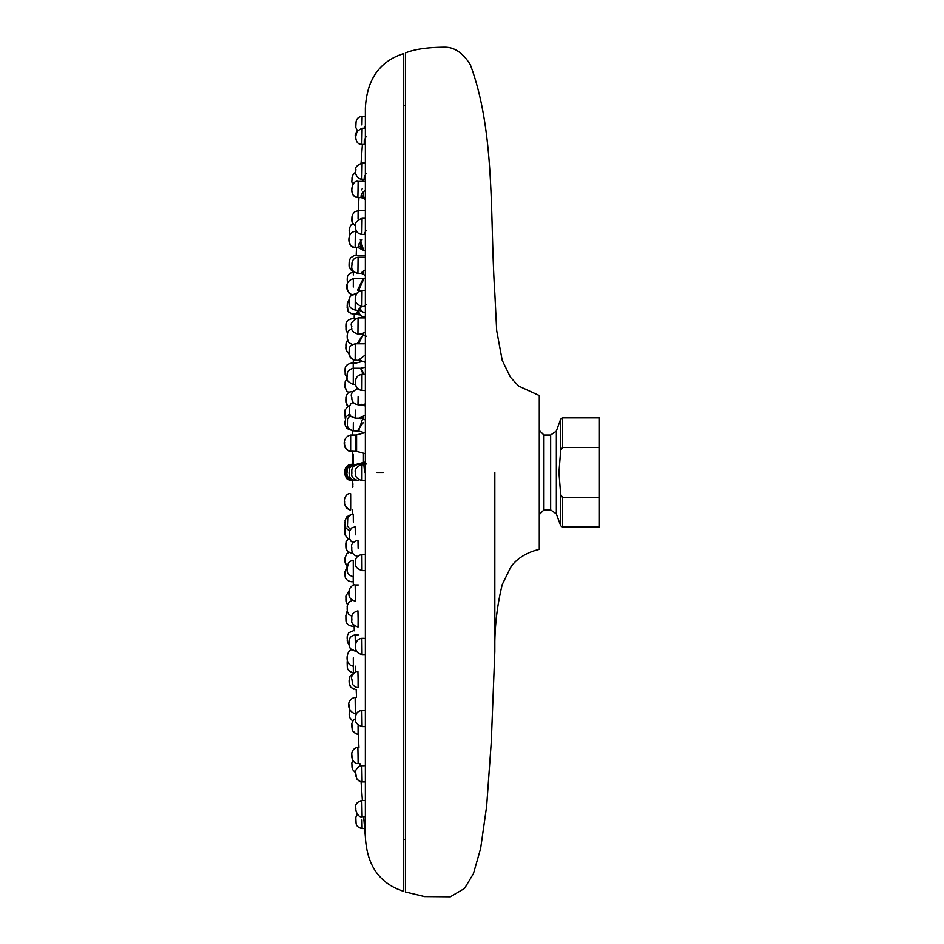 <?xml version="1.0" encoding="UTF-8"?>
<svg xmlns="http://www.w3.org/2000/svg" width="944" height="944" viewBox="0 0 944 944"><rect width="100%" height="100%" fill="white"/><g stroke="black" fill="none" stroke-linecap="round" stroke-linejoin="round"><path stroke-width="1.42" d="M349.162 713.829L349.256 715.93L349.162 713.829M355.9 820.82L356.077 822.967L355.9 820.82M351.947 765.69L352.077 767.814L351.947 765.69M347.215 664.812L347.286 666.889L347.215 664.812M345.905 618.237L345.952 620.291L345.905 618.237M345.067 573.681L345.091 575.734L345.067 573.681M344.595 531.165L344.619 533.207L344.595 531.165M355.546 435.042L355.546 451.22L355.546 435.042L356.596 434.901L356.596 451.362L365.375 453.71M344.595 413.755L344.619 411.726L344.595 413.755M349.138 705.616L349.115 704.873M362.118 816.678C358.496 818.094 354.991 810.542 355.805 808.324C354.92 804.524 356.915 801.904 361.8 800.488L362.118 816.678L365.375 816.678M347.203 658.287L347.18 657.508M365.375 462.548L358.236 464.365M363.44 464.354A4.047 3.339 78.2 0 1 363.369 464.365L363.393 465.321M366.355 463.964L361.953 464.365L361.953 480.555L364.714 480.555M363.31 416.682L358.59 430.971L365.375 433.048M363.393 404.882L365.375 405.932M360.49 417.826L365.375 419.986M360.313 418.334A4.047 3.67 83.6 0 0 359.227 418.133L360.915 418.652M359.227 418.133L364.62 415.466M361.918 390.486C354.661 388.963 355.77 384.184 355.746 381.529C355.487 377.624 357.564 375.228 362 374.308L361.918 390.497L364.266 390.486M364.313 390.486A4.047 4.036 -0 0 1 365.375 390.639L364.278 390.497M363.44 404.952A4.047 3.351 79.5 0 0 362.413 404.669L365.375 403.949M362.413 404.669L361.068 404.197M353.351 422.77L353.268 430.806L358.59 430.971A4.047 3.847 75.7 0 0 357.516 430.783L358.968 431.207M357.516 430.783L363.157 422.77M365.375 367.216L361.092 368.207L363.959 374.308M360.49 360.478L365.375 362.354M360.313 359.912A4.047 3.493 56.2 0 0 359.227 359.581L358.177 359.77M359.227 359.581L365.116 355.086M366.012 304.428L364.266 306.387A4.047 3.953 180 0 1 365.375 306.54M363.44 333.928L363.393 334.766L363.44 333.928A4.047 3.127 60.5 0 0 362.413 333.492L365.375 332.146M362.413 333.492L361.068 334.034M363.157 374.308L360.573 368.278L353.327 368.266L353.257 384.456L355.77 384.456M363.322 334.742L358.59 343.545A4.047 3.174 29.2 0 0 357.516 343.215L361.587 336.701M360.313 309.16A4.047 3.092 40.2 0 0 359.227 308.735L358.177 310.033A4.047 4.047 180 0 1 360.49 310.765L360.313 309.16L362.626 311.909L365.375 312.877M359.227 308.735L361.682 306.552M366.012 230.737L364.266 233.616A4.047 3.611 180 0 1 365.375 233.758M361.835 234.49C357.304 233.569 355.274 231.032 355.735 226.855C354.389 223.244 356.502 220.4 362.071 218.324L361.835 234.501L364.266 234.501L364.266 233.616M362.413 271.778L361.068 273.312A4.047 4 180 0 1 363.393 274.031L363.44 272.344A4.047 2.69 47.8 0 0 362.413 271.778L365.375 269.901M363.393 274.138L361.068 273.312M358.59 311.614A4.047 2.502 22.6 0 0 357.516 311.26L356.572 314.033A4.047 4.012 180 0 1 358.897 314.765L358.59 311.614L360.455 315.674M361.812 273.359L363.534 274.244M366.012 173.519L364.266 177.118A4.047 3.009 180 0 1 365.375 177.236M361.812 179.183C357.056 179.313 354.271 171.784 355.794 171.053C354.319 168.197 356.419 165.519 362.107 163.017L361.812 179.195L364.266 179.195L364.266 177.118M365.375 278.362L363.9 278.657L358.59 290.658A4.047 1.652 19.4 0 0 357.516 290.28L363.169 278.728L353.351 278.728L353.304 287.011M360.313 243.729A4.047 1.676 27.3 0 0 359.227 243.21L358.177 246.396A4.047 3.434 180 0 1 360.49 247.021L360.49 248.343L362.661 249.865L360.49 247.021L360.313 243.729L363.711 250.431L360.313 239.611M359.227 243.21L362.048 239.788M366.012 136.679L364.266 140.75A4.047 2.207 180 0 1 365.375 140.833M361.8 144.42C358.036 144.338 356.03 141.942 355.758 137.222C354.094 134.331 356.218 131.346 362.118 128.254L361.8 144.432L364.266 144.432L364.266 140.75M362.413 192.647L361.068 195.786A4.047 3.139 180 0 1 363.393 196.352L363.44 193.367A4.047 1.31 35.8 0 0 362.413 192.647L364.797 190.594M365.375 198.818L363.393 196.352L363.393 198.323L361.068 197.591L361.068 195.786M349.162 231.091L349.256 229.003L349.162 231.091M355.9 124.112L356.077 121.953L355.9 124.112M364.266 128.254L364.266 126.992A4.047 1.251 180 0 1 365.375 127.039M363.44 181.342L362.413 180.634L363.192 179.891M351.947 179.23L352.077 177.118L351.947 179.23M347.215 280.108L347.286 278.032L347.215 280.108M362.413 188.505L361.528 189.862M345.905 326.695L345.952 324.63L345.905 326.695M345.067 371.24L345.091 369.198L345.067 371.24M562.577 447.444L599.416 447.444L599.416 417.838L562.577 417.838L562.577 447.444L560.677 450.5L558.954 472.46L560.677 494.432L562.577 497.488L599.416 497.488L599.416 447.444M550.659 509.89L550.659 435.031L556.358 431.042L556.358 513.89L550.659 509.89L543.945 509.89L543.945 435.031L539.284 430.381L539.284 414.133M558.954 472.46L560.677 494.432L560.677 525.761L556.358 513.89M562.577 497.488L562.577 527.082L599.416 527.082L599.416 497.488M363.829 464.365L364.667 472.46L365.375 472.46L365.375 108.253C366.803 79.626 379.488 61.431 403.43 53.655L403.43 891.266C379.488 883.501 366.803 865.294 365.375 836.667L365.375 828.537M365.375 472.46L365.375 836.667L363.664 816.678M352.49 465.321L352.513 463.292C352.49 465.888 352.478 465.911 352.478 463.362L352.466 464.566M352.513 463.292C352.49 465.888 352.478 465.911 352.478 463.362M353.304 464.118L353.327 460.436L353.304 462.525L353.327 460.436L352.525 459.988L352.49 462.973L352.478 459.291L353.28 460.719L353.28 459.775M352.501 462.159L352.49 462.973M352.478 457.911L352.49 460.058L352.478 457.911M353.304 459.681L353.316 458.041L353.304 459.681L352.478 458.288M352.49 451.22L352.914 457.12M352.49 455.657L352.619 456.99M352.572 430.759L352.549 435.031M353.327 359.676L353.186 368.278M354.295 314.104L354.189 318.281M356.525 247.611L356.195 255.517M358.956 197.591L358.248 210.665M362.402 144.432L361.08 163.111M352.56 480.555L352.537 487.364L352.56 480.555M352.914 482.962L352.513 485.865M352.501 482.207L352.926 484.473M352.466 480.366L352.478 479.741M352.549 509.89L352.572 514.161L352.549 509.89M351.168 581.716L353.268 581.716L353.327 585.245L353.186 576.654M345.952 620.291C346 623.359 348.017 625.329 352.018 626.214L354.177 626.226L354.295 630.816L354.153 625.601M356.195 689.403L356.525 697.309L356.207 689.403M358.248 734.255L358.956 747.341L358.248 734.255M361.08 781.821L362.402 800.488L361.08 781.821M361.941 819.935L362.118 828.537L364.655 828.537L365.375 836.667M352.891 486.561L352.501 480.555L352.596 486.703M352.49 486.951L352.596 482.337M352.525 460.023L353.292 464.908M352.891 464.566L352.926 461.592M352.891 463.48L352.879 460.424M353.316 455.928L352.478 456.33L352.49 460.094M352.891 457.274L353.292 455.256M352.926 460.436L353.339 461.592M352.478 480.673L352.478 481.688L352.466 480.673M352.466 479.823L352.478 487.529M353.316 457.12L353.292 455.48M353.292 455.185L353.292 454.43M352.891 483.989L352.608 481.841M363.475 453.203L363.464 462.525M365.198 317.278L365.186 317.892M403.43 105.468L405.46 105.468L405.46 52.935C414.381 49.241 427.455 47.33 444.695 47.2C454.43 47.117 462.973 52.97 470.336 64.735C495.624 132.644 489.783 217.356 494.833 293.372L496.674 330.506L502.22 360.325L510.492 377.34L518.669 386.072L539.284 395.548L539.284 549.384L539.284 514.539L543.945 509.89M405.46 52.935L405.46 891.986L405.46 839.464L403.43 839.464M353.304 666.204L353.351 672.753L354.248 672.753M350.684 501.771L350.672 509.89C339.934 506.385 344.772 492.036 350.661 493.712L350.684 501.771M355.546 435.031L350.672 435.031L350.661 451.22L356.596 451.362M355.251 705.133L355.322 713.499C348.619 712.956 344.501 700.106 355.145 697.309L355.251 705.133M358.036 755.07L358.13 763.519C351.498 764.546 347.734 749.005 357.882 747.341L358.036 755.07M353.304 657.921L353.351 666.204C342.92 664.659 347.368 647.242 353.221 650.027M362.107 781.915C359.357 781.396 357.505 780.204 356.561 778.328L355.746 773.16C353.906 770.198 360.62 764.239 361.812 765.726L362.107 781.915L365.375 781.915M358.071 725.853L358.118 734.255L356.077 733.901L353.209 731.753L352.206 729.582L351.864 723.434L353.339 720.142L355.758 718.467M355.298 642.793L355.298 651.077C348.796 649.661 349.068 645.578 349.115 643.513C349.15 643.088 347.427 636.468 355.168 634.899L355.298 642.793M362.071 726.609C356.69 724.508 354.578 721.759 355.746 718.36C355.298 713.829 357.328 711.186 361.835 710.431L362.071 726.609L365.375 726.609M358.095 679.35L358.095 687.704C355.723 687.397 353.929 686.3 352.702 684.424L351.829 678.984C349.941 676.364 356.313 670.193 357.918 671.514L358.095 679.35M355.31 592.903L355.274 601.139C350.366 599.794 348.289 596.938 349.068 592.537L349.516 588.855C351.817 585.599 353.705 584.301 355.18 584.95L355.31 592.903M362.036 654.546C357.328 653.378 355.227 650.841 355.758 646.947C355.097 645.413 355.782 638.864 361.871 638.356L362.036 654.546L365.375 654.546M358.118 618.757L358.071 627.028C353.103 625.235 351.038 622.934 351.876 620.114C351.911 617.246 350.2 613.175 357.941 610.851L358.118 618.757M353.257 560.465L353.327 576.654C345.386 574.613 347.463 569.267 347.156 568.371L348.36 562.954C351.05 560.689 352.69 559.863 353.257 560.476M353.139 542.588L351.097 541.313L349.339 538.281L349.304 531.401L351.734 527.885L355.204 526.787L355.322 534.811M362 570.613C356.513 568.595 354.425 565.763 355.723 562.14C355.086 558.211 357.139 555.638 361.906 554.435L362 570.624L365.375 570.624M358.036 556.37C351.192 555.225 351.675 549.538 351.817 547.544C350.814 544.369 352.867 541.915 357.977 540.192L358.13 548.193M350.189 529.431L347.463 525.902L347.77 517.607L351.227 514.468L353.268 514.114L353.351 522.15M355.322 410.121L355.204 418.145L358.968 418.145M358.13 396.74L357.977 404.74L364.939 405.802M355.18 359.971C350.377 358.755 348.348 355.959 349.091 351.593C349.492 348.938 348.029 345.705 355.274 343.793L355.18 359.983L361.812 361.186L359.994 360.36M364.266 306.387L361.871 306.564C356.313 304.18 354.271 301.561 355.735 298.693C355.357 295.755 356.372 291.295 362.036 290.386L361.871 306.564M357.941 334.07C352.796 332.418 350.755 329.881 351.817 326.447C350.059 323.757 352.136 320.901 358.071 317.904L357.941 334.082L361.115 334.082L366.343 336.241M360.49 310.765L355.168 310.033C350.566 308.995 348.548 306.257 349.091 301.832L349.563 297.926C350.059 296.121 351.97 294.764 355.298 293.855M356.549 293.844L355.298 293.844L355.168 310.033M357.918 273.406C349.186 271.081 352.419 265.429 351.911 263.942C352.088 260.131 354.142 257.901 358.095 257.228L357.918 273.406L361.068 273.406M355.758 226.454L351.947 222.005L352.265 215.102L354.543 211.834L358.118 210.677L358.071 219.079M356.572 314.033L358.85 314.812M358.177 246.396L358.177 247.611L363.711 250.42M355.145 247.611C346.944 247.788 346.601 231.717 355.322 231.433L355.145 247.611L358.177 247.611M358.036 189.85L357.882 197.591L361.068 197.591L357.882 197.591C347.97 197.001 351.734 179.23 358.13 181.413L358.036 189.85M365.375 116.395L362.118 116.395L361.941 124.986M365.375 255.517L353.965 255.682L350.519 257.877L349.28 260.827L349.115 266.314L350.46 269.488L354.26 272.179L353.351 272.179L353.327 274.952M345.032 472.46L345.044 471.634M560.677 450.5L560.677 419.171L562.577 417.838M383.205 472.46L377.14 472.46M494.833 472.46L494.833 651.561L494.833 472.46M352.655 721.086L349.504 717.381L349.245 707.681M362.118 828.537C358.295 827.746 356.277 825.894 356.077 822.967L355.817 817.315L357.316 814.318L356.03 810.884M355.746 773.018L352.348 769.277L351.817 763.106L352.714 760.203L352.053 757.808M353.351 672.753C349.339 671.809 347.321 669.851 347.286 666.889L347.156 662.83M347.286 660.281L347.156 662.841M347.262 610.721L345.87 615.641L345.952 620.302M351.168 581.705C347.156 580.831 345.126 578.837 345.091 575.734L345.032 571.675M345.917 547.39L346.885 550.588L348.761 552.452L346.719 553.857L345.044 557.833L345.138 562.86L347.168 566.648L345.032 571.686M348.053 538.623L344.796 534.623L345.079 525.112M356.596 434.901L364.478 432.789M350.661 451.208C343.132 451.338 341.067 437.143 350.672 435.042M345.233 418.534L344.796 410.298L348.053 406.309L345.87 401.719M344.584 443.114L344.595 442.311M349.445 451.09L346.259 449.32L344.584 445.072M344.584 444.612L344.584 443.892M344.584 501.807L344.584 501.028M349.575 509.784L346.33 508.049L344.607 503.801M344.595 503.329L344.595 502.597M361.8 800.488L364.266 800.488M355.31 689.403L350.897 687.503L349.197 683.208L349.917 676.211L353.469 673.461M361.812 765.726L364.266 765.726M347.262 641.035L349.221 645.377L347.368 641.955L347.262 635.784L348.784 632.751L353.233 630.816M355.168 634.899L358.177 634.899M361.835 710.431L364.266 710.431M351.888 616.279L348.855 614.485L347.357 611.464L347.18 605.989L348.749 602.26L352.301 600.349M355.18 584.95L358.295 584.95M361.871 638.356L364.266 638.356M361.918 554.435L364.278 554.435M364.018 464.188L365.375 463.823M360.773 464.33L365.375 463.079M355.227 480.555L352.041 479.646L349.799 477.192L349.068 472.944L349.705 467.929L353.799 464.542L361.953 464.365C356.136 466.914 354.071 469.959 355.735 473.522C355.109 476.779 357.186 479.127 361.953 480.555M358.012 480.555C353.221 479.104 351.156 476.696 351.829 473.322C352.006 470.785 350.401 466.36 358.012 464.377M353.292 480.555C348.548 480.815 346.059 473.947 347.156 472.224C347.062 470.879 346.224 466.065 353.292 464.377L355.227 464.365M355.204 418.133L350.991 416.434L349.245 413.283L349.386 406.463L350.802 403.89L353.139 402.333M362 374.308L365.375 374.308M357.977 404.728C353.752 403.997 351.699 401.566 351.817 397.448C350.177 394.25 352.242 391.276 358.036 388.55M353.268 430.806L349.728 429.662L347.404 426.322L347.51 418.876L350.189 415.49M364.16 343.793L365.375 343.533M355.274 343.793L364.231 343.793M362.036 290.386L365.375 290.386M365.375 306.717L364.266 306.564M358.071 317.892L365.375 317.892M353.257 384.456C347.817 382.025 345.787 379.5 347.156 376.845C347.286 375.004 345.799 370.249 353.327 368.278M360.643 310.871L362.626 311.909M362.071 218.312L365.375 218.312M365.375 234.655L364.266 234.501M358.095 257.228L365.375 257.228M364.561 274.964L365.375 275.495M352.313 344.572L348.596 342.471L347.156 338.011L347.593 332.583L348.489 330.884L351.888 328.642M360.455 315.685L365.375 317.337M362.107 163.017L365.375 163.017M365.375 179.348L364.266 179.195M358.118 210.665L365.375 210.665M349.256 299.201L347.298 303.402L347.911 310.954L350.779 313.585L356.572 314.104M365.375 251.057L362.661 249.865M355.322 231.433L356.561 231.433M362.118 128.254L365.375 128.254M365.375 144.585L364.266 144.432M358.13 181.401L365.375 181.401M363.393 198.323L365.375 199.715M353.221 294.894C345.622 293.761 343.427 281.312 353.351 278.728M363.9 278.657L363.169 278.728M349.54 235.658L349.315 228.401L351.026 225.002L352.655 223.834L351.817 220.719M355.853 135.995L357.316 130.602L355.794 127.416L356.077 121.953C356.643 118.566 358.661 116.714 362.118 116.407M352.726 184.717L351.817 181.803L352.324 175.726L355.758 171.737M347.357 283.849L347.286 278.032C347.357 275.011 349.374 273.064 353.351 272.179M354.519 247.576L350.578 245.546L349.068 241.109M349.079 240.838L349.103 240.071M355.723 138.025L355.805 136.561M351.923 189.107L351.97 188.257M357.245 197.544L353.257 195.443L351.829 190.983M351.829 190.7L351.876 189.933M347.203 286.622L347.227 285.808M352.065 294.788L348.725 292.9L347.156 288.604M347.156 288.132L347.18 287.413M349.115 263.352L349.162 262.491M349.197 261.807L349.245 261.181M353.469 271.459L350.495 269.536L349.068 265.571M349.068 264.957L349.091 264.19M355.829 170.569L355.923 169.424M351.888 218.383L351.947 217.498M351.994 216.754L352.065 216.105M351.817 220.094L351.841 219.445M347.191 305.821L347.215 305.006M347.239 304.334L347.274 303.673M352.442 314.045L348.702 312.075L347.156 307.756M347.156 307.39L347.168 306.635M347.168 336.394L347.191 335.568M345.858 348.206L346.448 350.932L349.079 353.681L347.463 352.431L345.893 349.009L346.082 343.026L347.427 340.324L347.168 336.453M354.378 359.912L351.333 358.59L349.103 354.201M352.242 430.712L346.672 428.033L345.091 424.647L345.764 417.071L349.457 414.038M345.941 600.738L347.427 604.608L346.011 601.529L345.882 596.089L349.103 590.673M352.053 650.133L350.094 648.15L349.245 645.566M347.168 608.491L347.156 607.676M347.156 606.921L347.168 606.083M347.227 610.154L347.191 609.34M349.115 681.544L349.091 680.73M353.552 689.144L350.401 686.902L349.256 683.834M349.197 683.126L349.15 682.37M355.805 774.127L355.77 773.455M359.959 781.526L357.068 779.237L356.053 776.57M355.971 775.909L355.888 775.166M351.888 726.479L351.852 725.688M351.817 724.815L351.817 724.131M356.159 733.936L352.667 730.857L352.077 728.874M351.994 728.072L351.935 727.305M347.191 639.041L347.168 638.262M347.156 637.519L347.156 636.752M347.239 640.646L347.215 639.89M349.221 707.139L349.174 706.442M355.864 809.079L355.805 808.324M356.006 810.625L355.935 809.893M357.882 747.341L358.956 747.341M351.911 755.778L351.876 755.011M351.841 754.339L351.817 753.701M352.018 757.336L351.97 756.604M347.168 656.859L347.156 656.269M347.262 659.832L347.227 659.101M351.994 553.385L347.557 551.449L346 548.287L346.047 541.868L349.245 537.844M349.457 530.894L345.787 527.897L345.056 520.746L346.719 516.84L350.035 515.046M356.041 464.377L365.375 462.005M365.375 462.23L357.139 464.377M351.97 480.555C349.858 481.322 347.852 479.599 345.964 475.375L345.917 469.911C347.168 465.876 349.186 464.035 351.97 464.377L353.292 464.365M351.133 480.555C342.979 479.823 342.129 465.144 351.133 464.377L351.97 464.365M349.245 407.076L346.814 404.893L345.941 402.486L346.153 395.949L347.557 393.471L349.646 392.02L352.808 391.536M345.032 386.745L346.684 391.028L348.761 392.468L346.684 391.028L345.067 387.465L345.162 381.883L347.156 378.273M362.543 361.422L355.853 363.098L351.168 363.216C347.144 364.113 345.126 366.107 345.091 369.198M364.408 317.007L360.407 317.892M347.475 332.949L346 330.152L345.952 324.63C346.011 321.538 348.041 319.568 352.018 318.718L355.05 318.706M347.156 377.93L345.185 374.685L345.091 369.187M345.882 346.188L345.893 345.374M345.917 344.784L345.941 344.159M345.858 347.793L345.87 346.991M345.056 384.786L345.067 383.984M345.044 386.297L345.044 385.577M345.858 399.548L345.882 398.722M345.893 398.049L345.929 397.223M345.858 401.141L345.858 400.362M351.121 429.968C346.778 429.378 344.749 426.676 345.044 421.85L345.044 421.024M349.988 480.437L346.708 478.632L345.056 474.384M345.044 474.006L345.044 473.239M345.858 545.349L345.858 544.523M345.858 543.803L345.882 542.977M345.893 546.942L345.87 546.175M345.044 523.07L345.032 522.268M345.056 524.652L345.044 523.885M345.917 600.172L345.893 599.546M345.056 560.122L345.044 559.344M345.044 558.931L345.032 558.175M347.168 566.648L345.091 562.117M345.079 561.656L345.067 560.925M550.659 435.031L543.945 435.031M556.358 431.042L560.677 419.171M562.577 527.082L560.677 525.761M360.053 765.985L359.9 763.519M355.546 671.998L355.345 666.204M352.466 461.581L352.478 465.368M352.49 457.793L352.501 456.707M352.478 454.135L352.903 458.206M352.478 482.337L352.49 486.974M352.478 480.555L352.478 484.768M352.501 482.266L352.808 484.461M352.478 456.896L352.478 456.306M352.478 481.841L352.478 480.071M539.284 549.384C522.197 553.326 513.595 562.659 510.61 567.427L502.267 584.466C496.874 606.437 494.396 628.798 494.833 651.561L491.269 742.055L486.644 806.259L480.626 848.514L473.428 873.66L464.495 888.481L450.335 896.8L424.588 896.588L405.46 891.986"/></g></svg>
